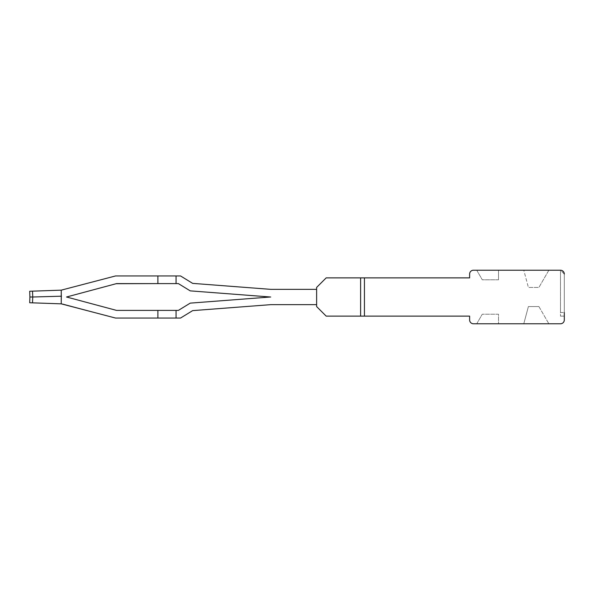 <?xml version="1.0" encoding="UTF-8"?>
<svg xmlns="http://www.w3.org/2000/svg" width="594" height="594" viewBox="0 0 594 594"><rect width="100%" height="100%" fill="white"/><g stroke="black" fill="none" stroke-linecap="round" stroke-linejoin="round"><path stroke-width="0.45" stroke-dasharray="2.97 2.23" d="M270.805 304.655A9.563 9.563 0 0 1 271.087 304.648L316.617 304.648L271.087 304.648A9.563 9.563 0 0 0 270.805 304.655A9.563 9.563 0 0 1 271.087 304.648L316.617 304.648L271.087 304.648A9.563 9.563 0 0 0 270.805 304.655A9.563 9.563 0 0 1 271.087 304.648L316.617 304.648L271.087 304.648A9.563 9.563 0 0 0 270.805 304.655A9.563 9.563 0 0 1 271.087 304.648L316.617 304.648L316.617 289.352L316.617 304.648L316.617 289.352L271.087 289.352A9.563 9.563 0 0 1 270.352 289.323A9.563 9.563 0 0 0 270.805 289.345A9.563 9.563 0 0 1 270.352 289.323A9.563 9.563 0 0 0 270.805 289.345A9.563 9.563 0 0 1 270.352 289.323A9.563 9.563 0 0 0 270.805 289.345A9.563 9.563 0 0 1 270.352 289.323A9.563 9.563 0 0 0 270.805 289.345A9.563 9.563 0 0 1 270.352 289.323A9.563 9.563 0 0 0 270.805 289.345A9.563 9.563 0 0 1 270.352 289.323L198.173 283.798L270.352 289.323A9.563 9.563 0 0 0 271.087 289.352A9.563 9.563 0 0 1 270.805 289.345A9.563 9.563 0 0 0 271.087 289.352A9.563 9.563 0 0 1 270.352 289.323L198.173 283.798L270.352 289.323A9.563 9.563 0 0 0 271.087 289.352L316.617 289.352L316.617 304.648L316.617 289.352L271.087 289.352L316.624 289.352L316.624 304.648L271.087 304.648A9.563 9.563 0 0 0 270.352 304.677L198.173 310.202L270.352 304.677A9.563 9.563 0 0 1 270.805 304.655A9.563 9.563 0 0 0 270.352 304.677A9.563 9.563 0 0 1 270.805 304.655A9.563 9.563 0 0 0 270.352 304.677L198.173 310.202L270.352 304.677A9.563 9.563 0 0 1 270.805 304.655A9.563 9.563 0 0 0 270.352 304.677L198.173 310.202L270.352 304.677A9.563 9.563 0 0 1 270.805 304.655A9.563 9.563 0 0 0 270.352 304.677L198.173 310.202L270.352 304.677A9.563 9.563 0 0 1 270.805 304.655A9.563 9.563 0 0 0 270.352 304.677L198.173 310.202L270.352 304.677A9.563 9.563 0 0 1 270.805 304.655A9.563 9.563 0 0 0 270.352 304.677L198.173 310.202L270.352 304.677A9.563 9.563 0 0 1 270.805 304.655A9.563 9.563 0 0 0 270.352 304.677L192.649 310.625L198.173 310.202L192.649 310.625L198.173 310.202L192.649 310.625L198.173 310.202L192.649 310.625L198.173 310.202L192.649 310.625L198.173 310.202L192.649 310.625L198.173 310.202L192.649 310.625L198.173 310.202L192.649 310.625L180.539 318.05L187.897 313.535L180.539 318.05L187.897 313.535L180.539 318.05L176.7 318.05L180.539 318.05L187.897 313.535L180.539 318.05L176.054 318.05L176.054 310.402L178.378 310.402L183.776 307.083A22.951 22.951 0 0 0 183.895 307.016L183.776 307.083A22.951 22.951 0 0 0 183.895 307.016A22.951 22.951 0 0 1 183.776 307.083L178.378 310.402L183.776 307.083A22.951 22.951 0 0 0 183.895 307.016L190.221 303.133L269.773 297.052A17.211 17.211 0 0 1 269.862 297.045A17.211 17.211 0 0 0 269.773 297.052A17.211 17.211 0 0 1 270.582 297.007A17.211 17.211 0 0 1 269.773 296.948L197.587 291.431L269.773 296.948A17.211 17.211 0 0 0 270.582 296.993A17.211 17.211 0 0 0 269.773 297.052A17.211 17.211 0 0 1 270.582 297.007A17.211 17.211 0 0 0 269.773 297.052L269.773 297.052A17.211 17.211 0 0 1 270.582 297.007A17.211 17.211 0 0 1 269.773 296.948L197.587 291.431L269.773 296.948A17.211 17.211 0 0 0 270.582 296.993A17.211 17.211 0 0 1 269.773 296.948L197.587 291.431L269.773 296.948A17.211 17.211 0 0 0 270.582 296.993A17.211 17.211 0 0 1 269.773 296.948L197.587 291.431L269.773 296.948A17.211 17.211 0 0 0 270.582 296.993A17.211 17.211 0 0 1 269.773 296.948L197.587 291.431L269.773 296.948A17.211 17.211 0 0 0 270.582 296.993L269.773 297.052A17.211 17.211 0 0 1 270.582 297.007A17.211 17.211 0 0 1 269.773 296.948L190.221 290.867L197.587 291.431L190.221 290.867L197.587 291.431L190.221 290.867L197.587 291.431L190.221 290.867L197.587 291.431L190.221 290.867L197.587 291.431L190.221 290.867L197.587 291.431L190.221 290.867L197.587 291.431L190.221 290.867L183.895 286.984A22.951 22.951 0 0 0 183.776 286.917A22.951 22.951 0 0 1 183.895 286.984A22.958 22.958 0 0 0 183.776 286.917A22.951 22.951 0 0 1 183.895 286.984L190.221 290.867L183.895 286.984A22.958 22.958 0 0 0 183.776 286.917L178.378 283.598L183.776 286.917A22.951 22.951 0 0 1 183.895 286.984L190.221 290.867L183.895 286.984A22.951 22.951 0 0 0 183.776 286.917L178.378 283.598L183.776 286.917A22.951 22.951 0 0 1 183.895 286.984L190.221 290.867L183.895 286.984A22.951 22.951 0 0 0 183.776 286.917L178.378 283.598L183.776 286.917A22.951 22.951 0 0 1 183.895 286.984L190.221 290.867L183.895 286.984A22.951 22.951 0 0 0 183.776 286.917L178.378 283.598L183.776 286.917A22.951 22.951 0 0 1 183.895 286.984L190.221 290.867L183.895 286.984A22.951 22.951 0 0 0 183.776 286.917L178.378 283.598L183.776 286.917A22.951 22.951 0 0 1 183.895 286.984L190.221 290.867L183.895 286.984A22.951 22.951 0 0 0 183.776 286.917L178.378 283.598L183.776 286.917M270.582 297.007A17.211 17.211 0 0 0 269.773 297.052A17.211 17.211 0 0 1 271.087 297A17.211 17.211 0 0 0 270.582 297.007A17.211 17.211 0 0 1 271.087 297A17.211 17.211 0 0 0 270.582 297.007A17.211 17.211 0 0 1 271.087 297A17.211 17.211 0 0 0 270.582 297.007A17.211 17.211 0 0 1 271.087 297A17.211 17.211 0 0 0 270.582 297.007A17.211 17.211 0 0 1 271.087 297A17.211 17.211 0 0 0 270.582 297.007A17.211 17.211 0 0 0 271.087 297A17.211 17.211 0 0 1 270.582 296.993A17.211 17.211 0 0 1 271.087 297A17.211 17.211 0 0 0 270.582 297.007A17.211 17.211 0 0 1 271.087 297A17.211 17.211 0 0 0 270.582 297.007L269.773 297.052A17.211 17.211 0 0 1 270.582 297.007A17.211 17.211 0 0 1 269.773 296.948A17.211 17.211 0 0 0 269.862 296.955A17.211 17.211 0 0 1 269.773 296.948L270.582 296.993L269.862 297.045A17.211 17.211 0 0 1 270.582 297.007A17.211 17.211 0 0 1 269.862 296.955A17.211 17.211 0 0 0 270.582 296.993L269.862 297.045M32.536 302.843L32.737 297L32.536 302.843L32.737 297L32.536 302.843L32.737 297L32.536 302.843L32.737 297L32.536 302.843L32.737 297L32.536 302.843L32.737 297L32.536 302.843L32.737 297L32.536 302.843L61.241 303.846L32.536 302.843L32.536 291.157L61.85 290.132L61.241 290.154L61.479 297L61.457 296.198L29.9 297L29.7 291.253L61.241 290.154L61.449 296.198L29.9 297L29.7 291.253L61.241 290.154L61.449 296.198L32.737 297L61.457 296.198L29.9 297L29.7 302.747L29.7 291.253L61.85 290.132L61.241 290.154L61.449 296.198L29.9 297L29.7 302.747L29.9 297L29.7 302.747L61.241 303.846L61.457 296.198L29.9 297L29.7 291.253L61.85 290.132L61.241 290.154L61.449 296.198L29.9 297L29.7 302.747L61.241 303.846L29.7 302.747L29.9 297L29.7 302.747L61.241 303.846L61.449 296.198L29.9 297L29.7 302.747L32.536 302.843L29.7 302.747L32.536 302.843L29.7 302.747L29.9 297L29.7 302.747L62.719 303.898L115.54 318.05L117.805 318.05A17.211 17.211 0 0 1 117.241 318.042L171.896 318.05L117.805 318.05L157.885 318.05L157.885 310.402L176.7 310.402L176.054 310.402L176.054 318.05L117.805 318.05L176.054 318.05L176.054 310.402L171.896 310.402L176.054 310.402L176.054 318.05L176.054 310.402L176.7 310.402L176.054 310.402L176.054 318.05L117.805 318.05L157.885 318.05L157.885 310.402L176.7 310.402L116.55 310.402L66.535 297L116.55 283.598L176.7 283.598L116.55 283.598L176.7 283.598L116.55 283.598L66.535 297L116.55 310.402L176.054 310.402L176.054 318.05L117.805 318.05L180.539 318.05L117.241 318.05L176.7 318.05L157.885 318.05L157.885 310.402L116.55 310.402L66.535 297L116.55 283.598L176.7 283.598L115.333 283.925L176.7 283.598L116.55 283.598L176.054 283.598L117.805 283.598L176.054 283.598L176.054 275.95L180.539 275.95L192.649 283.375L270.352 289.323A9.563 9.563 0 0 0 271.087 289.352A9.563 9.563 0 0 1 270.805 289.345A9.563 9.563 0 0 0 271.087 289.352A9.563 9.563 0 0 1 270.805 289.345A9.563 9.563 0 0 0 271.087 289.352L316.617 289.352L316.617 304.648L316.617 289.352L271.087 289.352L316.617 289.352L316.617 304.648L316.617 289.352L271.087 289.352A9.563 9.563 0 0 1 270.805 289.345A9.563 9.563 0 0 0 271.087 289.352L316.617 289.352L316.617 304.648L316.617 289.352L271.087 289.352L316.617 289.352L316.617 304.648L316.617 289.352L271.087 289.352A9.563 9.563 0 0 1 270.805 289.345A9.563 9.563 0 0 0 271.087 289.352L316.617 289.352L316.617 304.648L316.617 289.352L271.087 289.352L316.617 289.352M183.925 307.001L190.221 303.133L197.587 302.569L190.221 303.133L183.895 307.016A22.951 22.951 0 0 1 183.776 307.083L183.895 307.016A22.951 22.951 0 0 1 183.776 307.083L183.895 307.016A22.951 22.951 0 0 1 183.776 307.083L183.895 307.016A22.951 22.951 0 0 1 183.776 307.083L178.378 310.402L183.776 307.083A22.951 22.951 0 0 0 183.895 307.016L190.221 303.133L183.925 307.001M176.7 283.598L178.378 283.598L176.054 283.598L176.054 275.95L176.054 283.598L176.054 275.95L176.054 283.598L176.054 275.95L176.054 283.598L176.054 275.95L176.054 283.598L176.054 275.95L176.054 283.598L176.054 275.95L176.054 283.598L171.896 283.598L176.7 283.598L176.054 283.598L176.054 275.95L180.539 275.95L117.805 275.95L180.539 275.95L192.649 283.375L270.352 289.323L192.649 283.375L198.173 283.798L192.649 283.375L198.173 283.798L192.649 283.375L198.173 283.798L192.649 283.375L198.173 283.798L192.649 283.375L198.173 283.798L192.649 283.375L198.173 283.798L192.649 283.375L180.539 275.95L187.897 280.465L180.539 275.95L176.7 275.95L180.539 275.95L187.897 280.465L180.539 275.95L171.896 275.95L180.539 275.95L187.897 280.465L180.539 275.95L171.896 275.95L180.539 275.95L187.897 280.465L180.539 275.95L171.896 275.95L180.539 275.95L187.897 280.465L180.539 275.95L171.896 275.95L180.539 275.95L187.897 280.465L180.539 275.95L117.805 275.95L157.885 275.95L157.885 283.598L157.885 275.95L157.885 283.598L157.885 275.95L157.885 283.598L157.885 275.95L157.885 283.598L157.885 275.95L157.885 283.598L157.885 275.95L157.885 283.598L116.55 283.598L66.535 297L116.55 310.402L66.535 297L116.55 310.402L157.885 310.402L116.55 310.402L66.535 297L116.55 310.402L171.896 310.402L116.55 310.402L66.535 297L115.333 283.925L66.535 297L116.55 310.402L171.896 310.402L116.55 310.402L66.535 297L115.333 283.925L66.535 297L116.55 310.402L176.054 310.402L116.55 310.402L66.535 297L115.333 283.925L66.535 297L116.55 310.402L178.378 310.402L116.55 310.402L66.535 297L116.55 283.598L66.535 297L116.55 283.598L157.885 283.598L157.885 275.95L117.805 275.95L157.885 275.95L157.885 283.598L157.885 275.95L117.241 275.95A17.211 17.211 0 0 1 117.805 275.95L115.54 275.95L117.805 275.95L115.54 275.95L117.805 275.95L115.54 275.95L117.805 275.95L115.54 275.95L117.805 275.95L115.54 275.95L117.805 275.95L115.54 275.95L117.241 275.95L115.54 275.95L61.241 290.154L61.241 303.846L115.54 318.05L157.885 318.05L157.885 310.402L178.378 310.402L117.805 310.402L157.885 310.402L157.885 318.05L157.885 310.402L157.885 318.05L171.896 318.05L157.885 318.05L157.885 310.402L157.885 318.05L176.054 318.05L176.054 310.402L176.7 310.402L171.896 310.402L178.378 310.402M61.241 303.846L61.479 297L61.241 303.846L61.85 303.868L61.241 303.846L61.479 297L61.241 303.846L61.85 303.868L61.241 303.846L61.479 297L61.241 303.846L61.85 303.868L61.241 303.846L61.479 297L61.241 303.846L61.85 303.868L61.241 303.846L61.479 297L61.241 303.846L61.85 303.868L61.241 303.846L61.479 297L61.241 303.846L115.54 318.05L157.885 318.05L157.885 310.402L157.885 318.05L176.054 318.05L176.054 310.402L157.885 310.402L157.885 318.05L157.885 310.402L157.885 318.05L176.054 318.05L176.054 310.402L176.054 318.05L171.896 318.05L176.054 318.05L176.054 310.402L176.054 318.05L171.896 318.05L176.054 318.05L176.054 310.402L176.7 310.402M113.35 317.463L62.719 303.898L113.35 317.463M61.85 303.868L62.719 303.898L61.85 303.868M29.9 297L29.7 291.253L29.9 297L32.737 297L29.9 297L29.7 302.747L29.9 297L29.7 302.747L29.9 297L61.457 296.198L29.9 297L29.7 291.253L61.241 290.154L61.449 296.198L61.241 290.154L62.719 290.102L61.241 290.154L61.449 296.198L29.9 297L29.7 291.253L29.9 297L29.7 291.253L61.241 290.154L61.449 296.198L29.9 297L29.7 291.253L62.719 290.102L61.241 290.154L61.449 296.198L61.241 290.154L62.719 290.102L61.241 290.154L61.449 296.198L29.9 297L29.7 291.253L29.9 297L29.7 291.253L61.241 290.154L61.449 296.198L29.9 297L29.7 291.253L62.719 290.102L61.241 290.154L61.449 296.198M176.7 318.05L180.539 318.05L187.897 313.535L180.539 318.05L187.897 313.535L180.539 318.05L187.897 313.535L180.539 318.05L187.897 313.535L180.539 318.05L176.7 318.05M32.536 291.157L32.737 297L32.536 291.157L32.737 297L32.536 291.157L32.737 297L32.536 291.157L32.737 297L32.536 291.157L32.737 297L32.536 291.157L32.737 297L32.536 291.157L32.737 297L32.536 291.157L61.241 290.154M271.087 304.648L316.617 304.648M176.054 318.05L176.054 310.402M157.885 318.05L157.885 310.402M176.054 283.598L176.054 275.95M157.885 283.598L157.885 275.95M538.914 306.563L528.393 306.563L538.914 306.563L548.856 323.775L538.914 306.563M523.782 323.775L548.856 323.775L523.782 323.775L528.393 306.563L523.782 323.775M564.3 274.049L560.476 270.225L473.455 270.225A3.824 3.824 0 0 0 469.624 274.049L469.624 277.873L364.434 277.873L364.434 316.127L364.434 277.873L364.434 316.127L469.624 316.127L469.624 319.951A3.824 3.824 0 0 0 473.455 323.775L560.476 323.775A3.824 3.824 0 0 0 564.3 319.951L564.3 274.049L560.476 270.225L560.476 312.503L564.3 312.503L560.476 312.503L560.476 316.127L560.476 270.225A3.824 3.824 0 0 1 564.3 274.049L564.3 316.127L560.476 316.127L564.3 316.127L564.3 312.503M476.744 323.775L498.522 323.775L498.522 314.211L482.269 314.211L498.522 314.211L498.522 323.775L476.744 323.775L482.269 314.211L476.744 323.775M498.522 279.789L482.269 279.789L498.522 279.789L498.522 270.225L498.522 279.789M523.782 270.225L548.856 270.225L538.914 287.437L528.393 287.437L538.914 287.437L548.856 270.225L523.782 270.225L528.393 287.437L523.782 270.225M476.744 270.225L482.269 279.789L476.744 270.225L498.522 270.225L476.744 270.225M316.617 287.437L316.617 306.563L326.18 316.127L360.61 316.127L326.18 316.127L316.617 306.563L326.18 316.127L360.61 316.127L326.18 316.127L316.617 306.563L326.18 316.127L360.61 316.127L326.18 316.127L316.617 306.563L326.18 316.127L360.61 316.127L326.18 316.127L316.617 306.563L326.18 316.127L360.61 316.127L326.18 316.127L316.617 306.563L326.18 316.127L360.61 316.127L326.18 316.127L316.617 306.563L326.18 316.127L364.434 316.127L326.18 316.127L360.61 316.127L360.61 277.873L326.18 277.873L316.617 287.437L316.617 306.563L326.18 316.127L316.617 306.563L316.617 287.437L316.617 306.563L316.617 287.437L316.617 306.563L316.617 287.437L316.617 306.563L316.617 287.437L316.617 306.563L316.617 287.437L316.617 306.563L316.617 287.437L326.18 277.873L316.617 287.437L326.18 277.873L316.617 287.437L326.18 277.873L316.617 287.437L326.18 277.873L316.617 287.437L326.18 277.873L316.617 287.437L326.18 277.873L316.617 287.437L326.18 277.873L360.61 277.873L326.18 277.873L360.61 277.873L326.18 277.873L360.61 277.873L326.18 277.873L360.61 277.873L326.18 277.873L360.61 277.873L326.18 277.873L360.61 277.873L326.18 277.873L360.61 277.873L326.18 277.873L316.617 287.437L316.617 306.563L316.617 287.437M364.434 316.127L364.434 277.873L360.61 277.873L364.434 277.873L364.434 316.127L364.434 277.873L360.61 277.873L364.434 277.873L364.434 316.127L364.434 277.873L360.61 277.873L364.434 277.873L364.434 316.127L364.434 277.873L360.61 277.873L364.434 277.873L364.434 316.127L364.434 277.873L360.61 277.873L364.434 277.873L364.434 316.127L364.434 277.873L360.61 277.873L364.434 277.873L364.434 316.127L364.434 277.873L360.61 277.873L364.434 277.873L364.434 316.127L360.61 316.127L360.61 277.873L360.61 316.127L360.61 277.873L360.61 316.127L360.61 277.873L360.61 316.127L360.61 277.873L360.61 316.127L360.61 277.873L360.61 316.127L360.61 277.873L360.61 316.127L360.61 277.873L360.61 316.127L364.434 316.127L360.61 316.127M364.434 277.873L360.61 277.873"/><path stroke-width="0.89" d="M316.624 304.648L316.624 289.352M270.582 297.007A17.211 17.211 0 0 0 269.862 297.045L270.582 297.007A17.211 17.211 0 0 1 269.773 296.948L190.221 290.867L183.895 286.984A22.951 22.951 0 0 0 183.776 286.917L178.378 283.598L176.054 283.598L176.054 275.95L180.539 275.95L192.649 283.375L270.352 289.323A9.563 9.563 0 0 0 271.087 289.352L316.617 289.352L316.617 287.437L326.18 277.873L364.434 277.873L364.434 316.127L469.624 316.127L469.624 319.951A3.824 3.824 0 0 0 473.455 323.775L560.476 323.775A3.824 3.824 0 0 0 564.3 319.951L564.3 312.503M269.862 297.045L190.221 303.133L183.895 307.016A22.951 22.951 0 0 1 183.776 307.083L178.378 310.402L116.55 310.402L66.535 297L116.55 283.598L157.885 283.598L157.885 275.95L115.54 275.95L61.241 290.154L61.241 303.846L115.54 318.05L157.885 318.05L157.885 310.402M360.61 277.873L360.61 316.127L326.18 316.127L316.617 306.563L316.617 304.648L270.805 304.648L192.649 310.625L180.539 318.05L157.885 318.05M176.054 318.05L176.054 310.402M176.054 275.95L157.885 275.95M176.054 283.598L157.885 283.598M32.536 302.843L32.737 297L29.9 297L29.7 302.747L61.241 303.846M29.9 297L29.7 291.253L61.241 290.154M32.536 291.157L32.737 297L61.457 296.198M178.378 310.402L176.7 310.402M176.7 283.598L178.378 283.598L176.7 283.598L178.378 283.598L176.7 283.598L178.378 283.598L176.7 283.598L178.378 283.598L183.776 286.917M364.434 277.873L469.624 277.873L469.624 274.049A3.824 3.824 0 0 1 473.455 270.225L560.476 270.225A3.824 3.824 0 0 1 564.3 274.049M360.61 316.127L364.434 316.127"/></g></svg>
